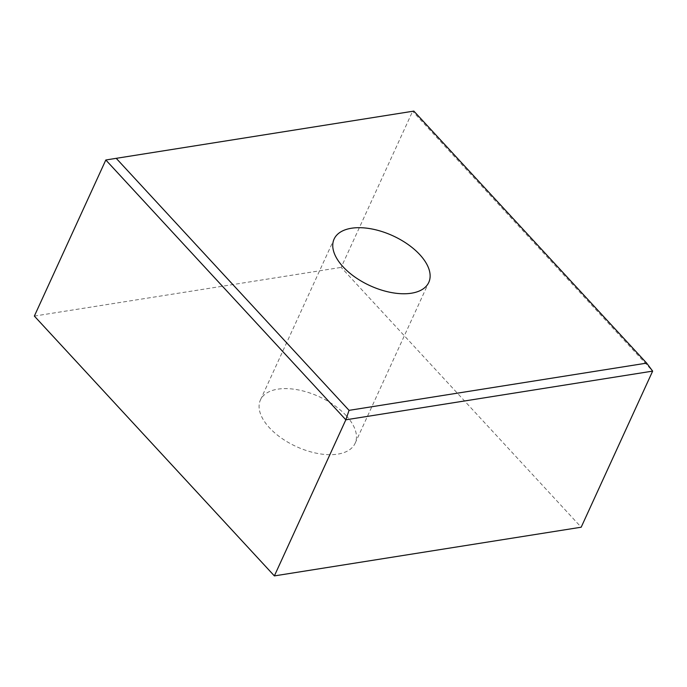 <?xml version="1.0" encoding="UTF-8"?>
<svg xmlns="http://www.w3.org/2000/svg" width="687" height="687" viewBox="0 0 687 687"><rect width="100%" height="100%" fill="white"/><g stroke="black" fill="none" stroke-linecap="round" stroke-linejoin="round"><path stroke-width="0.52" stroke-dasharray="3.44 2.58" d="M413.84 111.096L412.629 111.294L652.65 371.117M105.815 159.994L412.629 111.294L341.164 267.389L581.185 527.212M346.119 415.558A52.057 27.437 -155.4 0 1 355.102 443.321A52.057 27.437 -155.4 0 1 296.346 446.593A52.057 27.437 -155.4 0 1 260.433 399.971A52.057 27.437 -155.4 0 1 277.763 389.168A52.057 27.437 -155.4 0 1 346.119 415.558M34.35 316.08L341.164 267.389M355.102 443.321L428.774 282.4M260.433 399.971L334.105 239.059"/><path stroke-width="1.03" d="M349.048 410.354L345.836 419.809L274.371 575.904L581.185 527.212L652.65 371.117L345.836 419.809L105.815 159.994L116.223 158.328L349.048 410.354L646.656 363.122L413.84 111.096L116.223 158.328M274.371 575.904L34.35 316.08L105.815 159.994M646.656 363.122L652.65 371.117M351.443 228.247A52.057 27.437 -155.4 0 1 407.795 244.297A52.057 27.437 -155.4 0 1 428.774 282.4A52.057 27.437 -155.4 0 1 370.018 285.672A52.057 27.437 -155.4 0 1 334.105 239.059A52.057 27.437 -155.4 0 1 351.443 228.247"/></g></svg>
